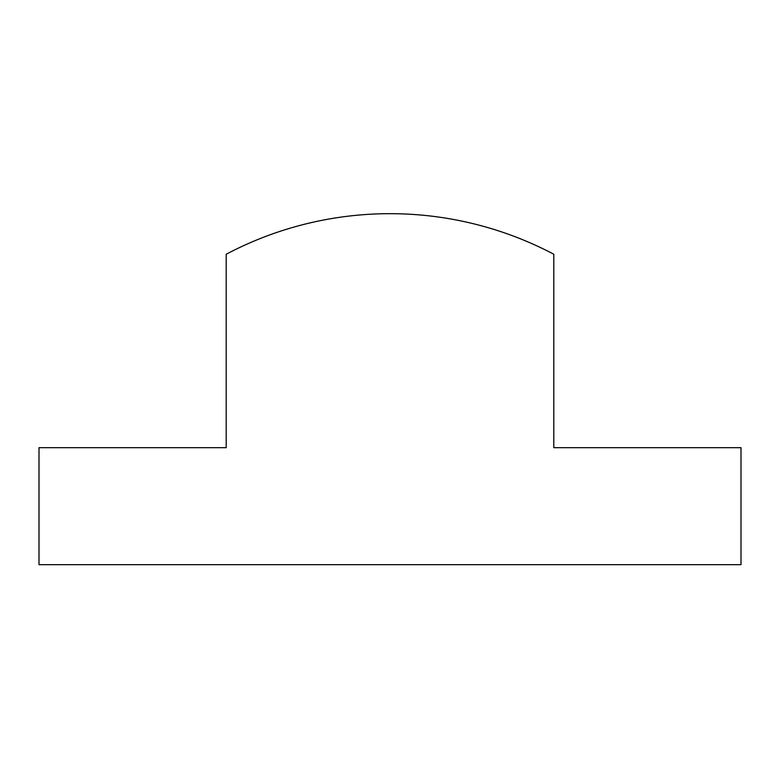 <?xml version="1.0" encoding="UTF-8"?>
<svg xmlns="http://www.w3.org/2000/svg" width="780" height="780" viewBox="0 0 780 780"><rect width="100%" height="100%" fill="white"/><g stroke="black" fill="none" stroke-linecap="round" stroke-linejoin="round"><path stroke-width="1.17" d="M553.8 254.241A351 351 0 0 0 226.2 254.241L226.2 447.671L39 447.671L39 564.671L741 564.671L741 447.671L553.8 447.671L553.8 254.241"/></g></svg>
